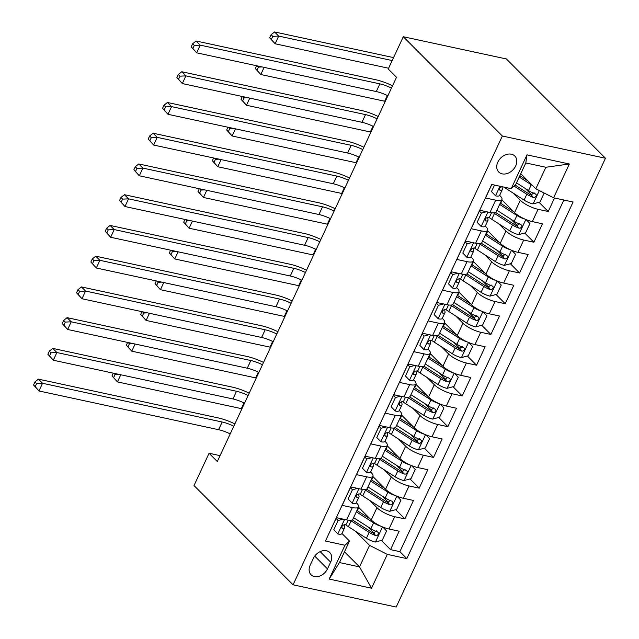 <?xml version="1.0" encoding="UTF-8"?>
<svg xmlns="http://www.w3.org/2000/svg" width="639" height="639" viewBox="0 0 639 639"><rect width="100%" height="100%" fill="white"/><g stroke="black" fill="none" stroke-linecap="round" stroke-linejoin="round"><path stroke-width="0.96" d="M497.845 162.106A11.334 8.515 135.1 0 0 498.739 172.035A11.334 8.515 135.1 0 0 515.681 165.956A11.334 8.515 135.1 0 0 514.786 156.02A11.334 8.515 135.1 0 0 497.845 162.106M502.342 136.011L403.297 36.735L506.423 58.972L605.468 158.248L396.188 607.05L293.061 584.813L502.342 136.011L605.468 158.248M491.806 184.487L485.512 197.97L495.688 200.167L489.953 212.46A14.17 4.09 25 0 0 496.191 211.836L501.927 199.536A14.17 4.09 -155 0 1 495.688 200.167M489.953 212.46L479.785 210.271L471.183 228.714L481.351 230.911L475.624 243.203A14.17 4.09 25 0 0 481.862 242.572L487.597 230.28A14.17 4.09 -155 0 1 481.351 230.911M475.624 243.203L465.448 241.007L456.845 259.45L467.021 261.647L461.286 273.939A14.17 4.09 25 0 0 467.524 273.316L473.259 261.016A14.17 4.09 -155 0 1 467.021 261.647M461.286 273.939L451.11 271.751L442.515 290.194L452.684 292.39L446.949 304.683A14.17 4.09 25 0 0 453.195 304.052L458.922 291.759A14.17 4.09 -155 0 1 452.684 292.39M446.949 304.683L436.78 302.487L428.178 320.93L438.354 323.126L432.619 335.419A14.17 4.09 25 0 0 438.857 334.796L444.592 322.495A14.17 4.09 -155 0 1 438.354 323.126M432.619 335.419L422.443 333.231L413.848 351.674L424.016 353.87L418.281 366.163A14.17 4.09 25 0 0 424.52 365.532L430.255 353.239A14.17 4.09 -155 0 1 424.016 353.87M418.281 366.163L408.113 363.966L399.511 382.41L409.687 384.606L403.952 396.899A14.17 4.09 25 0 0 410.19 396.276L415.925 383.975A14.17 4.09 -155 0 1 409.687 384.606M403.952 396.899L393.776 394.71L385.173 413.153L395.349 415.35L389.614 427.643A14.17 4.09 25 0 0 395.853 427.012L401.588 414.719A14.17 4.09 -155 0 1 395.349 415.35M389.614 427.643L379.446 425.446L370.844 443.889L381.012 446.086L375.285 458.379A14.17 4.09 25 0 0 381.523 457.756L387.25 445.455A14.17 4.09 -155 0 1 381.012 446.086M375.285 458.379L365.109 456.19L356.506 474.633L366.682 476.83L360.947 489.123A14.17 4.09 25 0 0 367.185 488.492L372.92 476.199A14.17 4.09 -155 0 1 366.682 476.83M360.947 489.123L350.771 486.926L342.177 505.369L352.345 507.566A14.17 4.09 25 0 0 358.583 506.935A14.17 4.09 25 0 0 356.889 503.348L356.29 502.749M358.471 507.19L371.227 519.978A14.17 4.09 25 0 0 388.975 528.996L399.151 531.193L390.549 549.636L381.363 540.426M374.35 533.397L367.585 526.624M369.757 500.457L376.962 507.678A14.17 4.09 25 0 0 394.71 516.703L404.886 518.892L395.701 509.69M388.68 502.653L381.922 495.88M404.886 518.892L413.481 500.449L403.313 498.26A14.17 4.09 25 0 1 385.557 489.234L372.801 476.446M387.138 445.71L399.894 458.498A14.17 4.09 25 0 0 417.642 467.516L427.818 469.713L419.216 488.156L410.03 478.946M403.017 471.917L396.26 465.136M401.468 414.967L414.232 427.755A14.17 4.09 25 0 0 431.98 436.78L442.156 438.969L433.554 457.412L424.368 448.211M417.355 441.174L410.589 434.4M415.805 384.231L428.561 397.019A14.17 4.09 25 0 0 446.318 406.037L456.486 408.233L447.883 426.676L438.705 417.467M431.684 410.438L424.927 403.656M430.135 353.487L442.899 366.275A14.17 4.09 25 0 0 460.647 375.301L470.823 377.489L462.221 395.932L453.035 386.731M446.022 379.694L439.257 372.92M444.472 322.751L457.228 335.539A14.17 4.09 25 0 0 474.985 344.557L485.153 346.753L476.558 365.196L467.373 355.987M460.352 348.958L453.594 342.177M458.81 292.007L471.566 304.795A14.17 4.09 25 0 0 489.314 313.821L499.49 316.009L490.888 334.453L481.702 325.251M474.689 318.214L467.932 311.441M473.14 261.271L485.896 274.059A14.17 4.09 25 0 0 503.652 283.077L513.828 285.274L505.225 303.717L496.04 294.507M489.019 287.478L482.261 280.697M487.477 230.527L500.233 243.315A14.17 4.09 25 0 0 517.989 252.341L528.157 254.53L519.555 272.973L510.377 263.771M503.356 256.734L496.599 249.961M501.807 199.791L514.571 212.579A14.17 4.09 25 0 0 532.319 221.597L542.495 223.794L533.892 242.237L524.707 233.027M517.694 225.998L510.928 219.217M501.927 199.536A14.17 4.09 -155 0 0 500.233 195.949L499.634 195.35M487.597 230.28A14.17 4.09 -155 0 0 485.904 226.693L485.305 226.094M473.259 261.016A14.17 4.09 -155 0 0 471.566 257.429L470.967 256.83M458.922 291.759A14.17 4.09 -155 0 0 457.228 288.173L456.629 287.574M444.592 322.495A14.17 4.09 -155 0 0 442.899 318.909L442.3 318.31M430.255 353.239A14.17 4.09 -155 0 0 428.561 349.653L427.962 349.054M415.925 383.975A14.17 4.09 -155 0 0 414.232 380.389L413.633 379.79M401.588 414.719A14.17 4.09 -155 0 0 399.894 411.133L399.295 410.534M387.25 445.455A14.17 4.09 -155 0 0 385.557 441.869L384.958 441.269M372.92 476.199A14.17 4.09 -155 0 0 371.227 472.612L370.628 472.013M220.072 455.639L209.065 453.267L217.316 461.534L396.499 77.287L388.24 69.012L403.297 36.735M327.48 568.894L330.635 562.128A10.983 8.251 135.1 0 0 329.772 552.511A10.983 8.251 135.1 0 0 313.358 558.406L310.203 565.164A10.983 8.251 135.1 0 0 311.065 574.788A10.983 8.251 135.1 0 0 327.48 568.894L314.723 556.106M520.785 173.696L535.833 188.785L545.874 167.266L525.801 162.937L515.769 184.455L511.224 188.673L491.71 184.463L325.435 541.049L344.948 545.259L349.493 541.041L341.961 533.493M511.224 188.673L526.991 154.862L569.357 163.991L553.59 197.81L573.095 202.012L406.819 558.598L387.314 554.388L371.547 588.207L329.181 579.07L344.948 545.259M513.093 193.058L520.306 200.279L514.571 212.579M498.763 223.794L505.968 231.022L500.233 243.315M484.426 254.538L491.631 261.758L485.896 274.059M470.096 285.274L477.301 292.502L471.566 304.795M455.759 316.017L462.963 323.238L457.228 335.539M441.421 346.753L448.634 353.982L442.899 366.275M427.092 377.497L434.296 384.718L428.561 397.019M412.754 408.233L419.959 415.462L414.232 427.755M398.424 438.977L405.629 446.198L399.894 458.498M384.087 469.713L391.292 476.942L385.557 489.234M390.549 549.636L399.886 551.649L563.854 200.023M520.306 200.279A14.17 4.09 -155 0 0 538.054 209.304L548.23 211.493L554.516 198.01M533.892 242.237L523.716 240.04A14.17 4.09 -155 0 1 505.968 231.022M519.555 272.973L509.387 270.784A14.17 4.09 -155 0 1 491.631 261.758M505.225 303.717L495.049 301.52A14.17 4.09 -155 0 1 477.301 292.502M490.888 334.453L480.72 332.264A14.17 4.09 -155 0 1 462.963 323.238M476.558 365.196L466.382 363A14.17 4.09 -155 0 1 448.634 353.982M462.221 395.932L452.045 393.744A14.17 4.09 -155 0 1 434.296 384.718M447.883 426.676L437.715 424.48A14.17 4.09 -155 0 1 419.959 415.462M433.554 457.412L423.377 455.224A14.17 4.09 -155 0 1 405.629 446.198M419.216 488.156L409.048 485.959A14.17 4.09 -155 0 1 391.292 476.942M327.743 536.089L336.441 517.67L346.61 519.858A14.17 4.09 25 0 0 352.848 519.235L358.583 506.935M349.493 541.041L339.461 562.56L359.525 566.889L369.558 545.371L387.314 554.388M344.477 551.8L359.525 566.889L371.547 588.207M355.42 531.193L369.558 545.371M209.065 453.267L194.016 485.544L293.061 584.813M399.886 551.649L406.819 558.598M548.23 211.493L539.044 202.291M532.023 195.254L525.266 188.481M553.59 197.81L535.833 188.785M339.461 562.56L329.181 579.07M526.991 154.862L525.801 162.937M569.357 163.991L545.874 167.266M343.223 519.132L338.095 520.505L333.798 529.723L337.935 533.996A9.385 2.708 25 0 0 341.929 533.557L344.653 527.71A9.385 2.708 25 0 0 344.709 527.135L344.261 524.715C341.817 525.753 341.242 526.983 342.544 528.405A9.385 2.708 25 0 0 344.653 527.71M337.935 533.996L333.798 529.723M336.146 518.301L337.584 517.917M342.017 528.173L341.729 527.59M348.183 520.146L346.37 524.028A9.385 2.708 -155 0 1 344.269 524.715M230.2 433.905A17.708 5.112 25 0 0 218.602 429.696L38.971 390.964L33.532 384.982L35.185 386.635L36.615 383.56L34.961 381.906L33.532 384.982M233.786 426.221A17.708 5.112 25 0 0 222.18 422.012L42.549 383.28L38.971 390.964L35.185 386.635M36.615 383.56L42.549 383.28L38.428 379.143L218.059 417.874A26.566 7.66 -155 0 1 234.864 423.905M38.428 379.143L34.961 381.906M338.095 520.505L336.066 518.469M381.339 526.4A9.385 2.708 -155 0 1 373.583 522.878L356.314 511.807M370.3 519.044L357.84 511.056A22.493 6.486 -155 0 1 356.937 510.465M382.769 527.007L386.595 530.961L382.29 540.179L375.285 542.056A9.385 2.708 -155 0 1 366.411 538.246L348.399 526.696A27.102 7.82 -155 0 1 345.379 524.643M358.511 507.23A11.159 3.219 -155 0 1 358.511 508.189A11.159 3.219 -155 0 1 357.704 508.82M350.244 520.282A27.102 7.82 25 0 0 351.123 520.857L369.134 532.407A9.385 2.708 25 0 0 375.716 535.554L377.09 535.53L378.52 534.068L378.528 532.838L377.433 531.872A9.385 2.708 -155 0 1 370.86 528.717L353.591 517.646M376.411 530.841L373.336 533.174A4.785 1.382 -155 0 1 371.411 532.135L353.399 520.585A22.493 6.486 -155 0 1 352.265 519.842M241.933 408.76A17.708 5.112 25 0 0 241.326 408.625L117.44 381.914L112.001 375.932L113.654 377.585L115.084 374.51L113.862 373.28M120.771 374.773L117.44 381.914L113.654 377.585M113.295 373.16L112.001 375.932M118.742 374.334L115.084 374.51M357.56 488.396L352.432 489.762L348.127 498.987L352.273 503.26A9.385 2.708 25 0 0 356.266 502.813L358.99 496.974A9.385 2.708 25 0 0 359.046 496.399L358.599 493.979C356.147 495.017 355.58 496.239 356.882 497.669A9.385 2.708 25 0 0 358.99 496.974M352.273 503.26L348.127 498.987M350.484 487.557L351.921 487.174M356.346 497.438L356.067 496.846M362.513 489.402L360.708 493.284A9.385 2.708 -155 0 1 358.599 493.979M244.537 403.169A17.708 5.112 25 0 0 232.931 398.952L53.301 360.22L47.869 354.246L49.515 355.899L50.952 352.824L49.299 351.17L47.869 354.246M248.124 395.485A17.708 5.112 25 0 0 236.518 391.268L56.887 352.536L53.301 360.22L49.515 355.899M50.952 352.824L56.887 352.536L52.757 348.399L232.388 387.13A26.566 7.66 -155 0 1 249.202 393.161M52.757 348.399L49.299 351.17M352.432 489.762L350.404 487.733M371.898 457.652L366.762 459.026L362.465 468.243L366.602 472.517A9.385 2.708 25 0 0 370.596 472.077L373.32 466.23A9.385 2.708 25 0 0 373.376 465.655L372.928 463.235C370.484 464.273 369.909 465.504 371.211 466.925A9.385 2.708 25 0 0 373.32 466.23M366.602 472.517L362.465 468.243M364.813 456.821L366.251 456.438M370.684 466.694L370.396 466.111M376.85 458.666L375.045 462.548A9.385 2.708 -155 0 1 372.936 463.235M258.875 372.425A17.708 5.112 25 0 0 247.269 368.216L67.638 329.484L62.199 323.502L63.852 325.155L65.282 322.08L63.636 320.427L62.199 323.502M262.453 364.741A17.708 5.112 25 0 0 250.855 360.532L71.217 321.8L67.638 329.484L63.852 325.155M65.282 322.08L71.217 321.8L67.095 317.663L246.726 356.394A26.566 7.66 -155 0 1 263.54 362.425M67.095 317.663L63.636 320.427M366.762 459.026L364.733 456.989M386.228 426.916L381.1 428.282L376.794 437.507L380.94 441.781A9.385 2.708 25 0 0 384.934 441.333L387.657 435.494A9.385 2.708 25 0 0 387.713 434.919L387.266 432.499C384.822 433.538 384.247 434.76 385.549 436.189A9.385 2.708 25 0 0 387.657 435.494M380.94 441.781L376.794 437.507M379.151 426.077L380.588 425.694M385.013 435.958L384.734 435.367M391.188 427.922L389.375 431.804A9.385 2.708 -155 0 1 387.266 432.499M273.204 341.689A17.708 5.112 25 0 0 261.607 337.472L81.968 298.74L76.536 292.766L78.182 294.419L79.619 291.344L77.966 289.691L76.536 292.766M276.791 334.005A17.708 5.112 25 0 0 265.185 329.788L85.554 291.057L81.968 298.74L78.182 294.419M79.619 291.344L85.554 291.057L81.425 286.919L261.063 325.65A26.566 7.66 -155 0 1 277.869 331.681M81.425 286.919L77.966 289.691M381.1 428.282L379.071 426.253M400.565 396.172L395.429 397.546L391.132 406.763L395.269 411.037A9.385 2.708 25 0 0 399.263 410.597L401.987 404.751A9.385 2.708 25 0 0 402.043 404.175L401.596 401.755C399.151 402.794 398.576 404.024 399.886 405.445A9.385 2.708 25 0 0 401.987 404.751M395.269 411.037L391.132 406.763M393.48 395.341L394.918 394.958M399.351 405.214L399.063 404.631M405.517 397.186L403.712 401.068A9.385 2.708 -155 0 1 401.604 401.755M287.542 310.945A17.708 5.112 25 0 0 275.936 306.736L96.305 268.005L90.866 262.022L92.519 263.675L93.949 260.6L92.304 258.947L90.866 262.022M291.12 303.261A17.708 5.112 25 0 0 279.523 299.052L99.892 260.321L96.305 268.005L92.519 263.675M93.949 260.6L99.892 260.321L95.762 256.183L275.393 294.914A26.566 7.66 -155 0 1 292.207 300.945M95.762 256.183L92.304 258.947M395.429 397.546L393.4 395.509M395.677 495.656A9.385 2.708 -155 0 1 387.913 492.134L370.652 481.063M384.63 488.308L372.17 480.32A22.493 6.486 -155 0 1 371.275 479.729M397.099 496.271L400.925 500.217L396.627 509.443L389.614 511.312A9.385 2.708 -155 0 1 380.748 507.502L362.736 495.952A27.102 7.82 -155 0 1 359.717 493.907M372.841 476.486A11.159 3.219 -155 0 1 372.849 477.445A11.159 3.219 -155 0 1 372.042 478.084M364.581 489.546A27.102 7.82 25 0 0 365.46 490.113L383.472 501.663A9.385 2.708 25 0 0 390.046 504.818L391.427 504.786L392.849 503.332L392.865 502.102L391.763 501.128A9.385 2.708 -155 0 1 385.189 497.973L367.928 486.902M390.741 500.105L387.673 502.438A4.785 1.382 -155 0 1 385.748 501.399L367.729 489.849A22.493 6.486 -155 0 1 366.594 489.099M256.263 378.016A17.708 5.112 25 0 0 255.664 377.881L131.77 351.17L126.338 345.188L127.984 346.841L129.421 343.766L128.191 342.544M135.101 344.03L131.77 351.17L127.984 346.841M127.624 342.416L126.338 345.188M133.08 343.598L129.421 343.766M410.006 464.92A9.385 2.708 -155 0 1 402.25 461.398L384.982 450.327M398.968 457.564L386.507 449.576A22.493 6.486 -155 0 1 385.605 448.985M411.436 465.527L415.262 469.481L410.957 478.699L403.952 480.576A9.385 2.708 -155 0 1 395.086 476.766L377.066 465.216A27.102 7.82 -155 0 1 374.055 463.163M387.178 445.75A11.159 3.219 -155 0 1 387.186 446.709A11.159 3.219 -155 0 1 386.371 447.34M378.911 458.802A27.102 7.82 25 0 0 379.79 459.377L397.809 470.927A9.385 2.708 25 0 0 404.383 474.074L405.757 474.05L407.187 472.588L407.195 471.358L406.1 470.392A9.385 2.708 -155 0 1 399.527 467.237L382.258 456.166M405.078 469.361L402.003 471.694A4.785 1.382 -155 0 1 400.078 470.655L382.066 459.106A22.493 6.486 -155 0 1 380.932 458.363M270.601 347.281A17.708 5.112 25 0 0 269.993 347.145L146.107 320.435L140.668 314.452L142.321 316.105L143.751 313.03L142.529 311.8M149.438 313.294L146.107 320.435L142.321 316.105M141.962 311.68L140.668 314.452M147.409 312.854L143.751 313.03M424.344 434.177A9.385 2.708 -155 0 1 416.58 430.654L399.319 419.583M413.297 426.828L400.845 418.841A22.493 6.486 -155 0 1 399.942 418.249M425.774 434.792L429.592 438.737L425.294 447.963L418.289 449.832A9.385 2.708 -155 0 1 409.415 446.022L391.403 434.472A27.102 7.82 -155 0 1 388.384 432.427M401.508 415.007A11.159 3.219 -155 0 1 401.516 415.965A11.159 3.219 -155 0 1 400.709 416.604M393.249 428.066A27.102 7.82 25 0 0 394.127 428.633L412.139 440.183A9.385 2.708 25 0 0 418.713 443.338L420.095 443.306L421.516 441.853L421.532 440.622L420.438 439.648A9.385 2.708 -155 0 1 413.856 436.493L396.595 425.422M419.408 438.626L416.34 440.958A4.785 1.382 -155 0 1 414.415 439.92L396.396 428.37A22.493 6.486 -155 0 1 395.269 427.619M284.93 316.537A17.708 5.112 25 0 0 284.331 316.401L160.437 289.691L155.005 283.708L156.651 285.361L158.089 282.286L156.867 281.064M163.768 282.55L160.437 289.691L156.651 285.361M156.291 280.936L155.005 283.708M161.747 282.111L158.089 282.286M438.673 403.441A9.385 2.708 -155 0 1 430.918 399.918L413.649 388.847M427.635 396.084L415.174 388.097A22.493 6.486 -155 0 1 414.272 387.506M440.103 404.048L443.929 408.001L439.632 417.219L432.619 419.096A9.385 2.708 -155 0 1 423.753 415.286L405.733 403.736A27.102 7.82 -155 0 1 402.722 401.683M415.845 384.271A11.159 3.219 -155 0 1 415.853 385.229A11.159 3.219 -155 0 1 415.038 385.86M407.578 397.322A27.102 7.82 25 0 0 408.457 397.897L426.477 409.447A9.385 2.708 25 0 0 433.05 412.594L434.424 412.57L435.854 411.109L435.862 409.879L434.768 408.912A9.385 2.708 -155 0 1 428.194 405.757L410.925 394.686M433.745 407.882L430.678 410.214A4.785 1.382 -155 0 1 428.745 409.176L410.733 397.626A22.493 6.486 -155 0 1 409.599 396.883M299.268 285.801A17.708 5.112 25 0 0 298.661 285.665L174.774 258.955L169.335 252.972L170.988 254.626L172.418 251.55L171.196 250.32M178.105 251.814L174.774 258.955L170.988 254.626M170.629 250.2L169.335 252.972M176.084 251.375L172.418 251.55M414.895 365.436L409.767 366.802L405.469 376.028L409.607 380.301A9.385 2.708 25 0 0 413.601 379.854L416.324 374.015A9.385 2.708 25 0 0 416.38 373.44L415.933 371.019C413.489 372.058 412.914 373.28 414.216 374.71A9.385 2.708 25 0 0 416.324 374.015M409.607 380.301L405.469 376.028M407.818 364.597L409.256 364.214M413.689 374.478L413.401 373.887M419.855 366.443L418.042 370.324A9.385 2.708 -155 0 1 415.933 371.019M301.872 280.209A17.708 5.112 25 0 0 290.274 275.992L110.643 237.261L105.203 231.286L106.857 232.939L108.287 229.864L106.633 228.211L105.203 231.286M305.458 272.526A17.708 5.112 25 0 0 293.852 268.308L114.221 229.577L110.643 237.261L106.857 232.939M108.287 229.864L114.221 229.577L110.1 225.439L289.731 264.171A26.566 7.66 -155 0 1 306.536 270.201M110.1 225.439L106.633 228.211M409.767 366.802L407.738 364.773M453.011 372.697A9.385 2.708 -155 0 1 445.255 369.174L427.986 358.104M441.972 365.348L429.512 357.361A22.493 6.486 -155 0 1 428.609 356.77M454.441 373.312L458.259 377.258L453.962 386.483L446.957 388.352A9.385 2.708 -155 0 1 438.082 384.542L420.071 372.992A27.102 7.82 -155 0 1 417.051 370.947M430.175 353.527A11.159 3.219 -155 0 1 430.183 354.485A11.159 3.219 -155 0 1 429.376 355.124M421.916 366.586A27.102 7.82 25 0 0 422.794 367.153L440.806 378.703A9.385 2.708 25 0 0 447.38 381.858L448.762 381.826L450.191 380.373L450.199 379.143L449.105 378.168A9.385 2.708 -155 0 1 442.531 375.013L425.262 363.942M448.083 377.146L445.008 379.478A4.785 1.382 -155 0 1 443.083 378.44L425.063 366.89A22.493 6.486 -155 0 1 423.937 366.139M313.605 255.057A17.708 5.112 25 0 0 312.998 254.921L189.112 228.211L183.673 222.228L185.326 223.882L186.756 220.806L185.534 219.584M192.435 221.07L189.112 228.211L185.326 223.882M184.967 219.457L183.673 222.228M190.414 220.631L186.756 220.806M429.232 334.692L424.104 336.066L419.799 345.284L423.937 349.557A9.385 2.708 25 0 0 427.938 349.118L430.662 343.271A9.385 2.708 25 0 0 430.718 342.696L430.271 340.275C427.818 341.314 427.251 342.544 428.553 343.966A9.385 2.708 25 0 0 430.662 343.271M423.937 349.557L419.799 345.284M422.147 333.862L423.585 333.478M428.018 343.734L427.739 343.151M434.185 335.707L432.379 339.589A9.385 2.708 -155 0 1 430.271 340.275M316.209 249.466A17.708 5.112 25 0 0 304.603 245.256L124.972 206.525L119.533 200.542L121.186 202.196L122.624 199.12L120.971 197.467L119.533 200.542M319.796 241.782A17.708 5.112 25 0 0 308.19 237.572L128.559 198.841L124.972 206.525L121.186 202.196M122.624 199.12L128.559 198.841L124.429 194.703L304.06 233.435A26.566 7.66 -155 0 1 320.874 239.465M124.429 194.703L120.971 197.467M424.104 336.066L422.075 334.029M467.341 341.961A9.385 2.708 -155 0 1 459.585 338.438L442.324 327.368M456.302 334.604L443.841 326.617A22.493 6.486 -155 0 1 442.947 326.026M468.77 342.568L472.596 346.522L468.299 355.739L461.286 357.616A9.385 2.708 -155 0 1 452.42 353.806L434.4 342.256A27.102 7.82 -155 0 1 431.389 340.204M444.512 322.791A11.159 3.219 -155 0 1 444.52 323.749A11.159 3.219 -155 0 1 443.714 324.38M436.253 335.842A27.102 7.82 25 0 0 437.124 336.418L455.144 347.967A9.385 2.708 25 0 0 461.717 351.115L463.099 351.091L464.521 349.629L464.537 348.399L463.435 347.432A9.385 2.708 -155 0 1 456.861 344.277L439.6 333.207M462.412 346.402L459.345 348.734A4.785 1.382 -155 0 1 457.42 347.696L439.4 336.146A22.493 6.486 -155 0 1 438.266 335.403M327.935 224.321A17.708 5.112 25 0 0 327.336 224.185L203.442 197.475L198.01 191.492L199.656 193.146L201.093 190.071L199.863 188.84M206.772 190.334L203.442 197.475L199.656 193.146M199.296 188.721L198.01 191.492M204.752 189.895L201.093 190.071M443.57 303.956L438.434 305.322L434.137 314.548L438.274 318.821A9.385 2.708 25 0 0 442.268 318.374L444.992 312.535A9.385 2.708 25 0 0 445.048 311.96L444.6 309.54M438.274 318.821L434.137 314.548M436.485 303.118L437.923 302.734M448.522 304.963L446.709 308.845A9.385 2.708 -155 0 1 444.608 309.54C442.156 310.578 441.581 311.8 442.883 313.23A9.385 2.708 25 0 0 444.992 312.535M442.356 312.998L442.068 312.407M330.547 218.73A17.708 5.112 25 0 0 318.941 214.512L139.31 175.781L133.87 169.806L135.524 171.46L136.954 168.384L135.3 166.731L133.87 169.806M334.125 211.046A17.708 5.112 25 0 0 322.527 206.828L142.888 168.097L139.31 175.781L135.524 171.46M136.954 168.384L142.888 168.097L138.767 163.959L318.398 202.691A26.566 7.66 -155 0 1 335.211 208.721M138.767 163.959L135.3 166.731M438.434 305.322L436.405 303.293M481.678 311.217A9.385 2.708 -155 0 1 473.922 307.694L456.653 296.624M470.639 303.868L458.179 295.881A22.493 6.486 -155 0 1 457.276 295.29M483.108 311.832L486.934 315.778L482.629 325.003L475.624 326.872A9.385 2.708 -155 0 1 466.758 323.062L448.738 311.512A27.102 7.82 -155 0 1 445.718 309.468M458.85 292.047A11.159 3.219 -155 0 1 458.858 293.005A11.159 3.219 -155 0 1 458.043 293.644M450.583 305.107A27.102 7.82 25 0 0 451.461 305.674L469.473 317.224A9.385 2.708 25 0 0 476.055 320.379L477.429 320.347L478.859 318.893L478.867 317.663L477.772 316.688A9.385 2.708 -155 0 1 471.199 313.533L453.93 302.463M476.75 315.666L473.675 317.998A4.785 1.382 -155 0 1 471.75 316.96L453.738 305.41A22.493 6.486 -155 0 1 452.604 304.659M342.272 193.577A17.708 5.112 25 0 0 341.665 193.441L217.779 166.731L212.34 160.748L213.993 162.402L215.423 159.327L214.201 158.105M221.11 159.59L217.779 166.731L213.993 162.402M213.634 157.977L212.34 160.748M219.081 159.151L215.423 159.327M457.899 273.212L452.771 274.586L448.466 283.804L452.612 288.077A9.385 2.708 25 0 0 456.605 287.638L459.329 281.791A9.385 2.708 25 0 0 459.385 281.216L458.938 278.796C456.494 279.834 455.919 281.064 457.22 282.486A9.385 2.708 25 0 0 459.329 281.791M452.612 288.077L448.466 283.804M450.822 272.382L452.26 271.998M456.685 282.254L456.406 281.671M462.86 274.227L461.046 278.101A9.385 2.708 -155 0 1 458.938 278.796M344.876 187.986A17.708 5.112 25 0 0 333.278 183.776L153.64 145.045L148.208 139.062L149.853 140.716L151.291 137.641L149.638 135.987L148.208 139.062M348.463 180.302A17.708 5.112 25 0 0 336.857 176.092L157.226 137.361L153.64 145.045L149.853 140.716M151.291 137.641L157.226 137.361L153.096 133.224L332.727 171.955A26.566 7.66 -155 0 1 349.541 177.985M153.096 133.224L149.638 135.987M452.771 274.586L450.743 272.549M496.016 280.481A9.385 2.708 -155 0 1 488.252 276.959L470.991 265.888M484.969 273.125L472.517 265.137A22.493 6.486 -155 0 1 471.614 264.546M497.446 281.088L501.264 285.042L496.966 294.259L489.953 296.137A9.385 2.708 -155 0 1 481.087 292.327L463.075 280.777A27.102 7.82 -155 0 1 460.056 278.724M473.179 261.311A11.159 3.219 -155 0 1 473.187 262.27A11.159 3.219 -155 0 1 472.381 262.901M464.92 274.363A27.102 7.82 25 0 0 465.799 274.938L483.811 286.488A9.385 2.708 25 0 0 490.385 289.635L491.766 289.611L493.188 288.149L493.204 286.919L492.11 285.952A9.385 2.708 -155 0 1 485.528 282.797L468.267 271.727M491.079 284.922L488.012 287.254A4.785 1.382 -155 0 1 486.087 286.216L468.067 274.666A22.493 6.486 -155 0 1 466.941 273.923M356.602 162.841A17.708 5.112 25 0 0 356.003 162.705L232.109 135.987L226.677 130.013L228.323 131.666L229.76 128.591L228.53 127.361M235.44 128.854L232.109 135.987L228.323 131.666M227.963 127.241L226.677 130.013M233.419 128.415L229.76 128.591M472.237 242.477L467.101 243.842L462.804 253.068L466.941 257.341A9.385 2.708 25 0 0 470.935 256.894L473.659 251.055A9.385 2.708 25 0 0 473.715 250.48L473.267 248.06C470.823 249.098 470.248 250.32 471.55 251.75A9.385 2.708 25 0 0 473.659 251.055M466.941 257.341L462.804 253.068M465.152 241.638L466.59 241.254M471.023 251.518L470.735 250.927M477.189 243.483L475.384 247.365A9.385 2.708 -155 0 1 473.275 248.06M359.214 157.25A17.708 5.112 25 0 0 347.608 153.033L167.977 114.301L162.538 108.326L164.191 109.98L165.621 106.905L163.975 105.251L162.538 108.326M362.792 149.566A17.708 5.112 25 0 0 351.194 145.349L171.564 106.617L167.977 114.301L164.191 109.98M165.621 106.905L171.564 106.617L167.434 102.48L347.065 141.211A26.566 7.66 -155 0 1 363.879 147.242M167.434 102.48L163.975 105.251M467.101 243.842L465.072 241.814M510.345 249.737A9.385 2.708 -155 0 1 502.589 246.215L485.32 235.144M499.307 242.389L486.846 234.401A22.493 6.486 -155 0 1 485.944 233.81M511.775 250.352L515.601 254.298L511.296 263.524L504.291 265.393A9.385 2.708 -155 0 1 495.425 261.583L477.405 250.033A27.102 7.82 -155 0 1 474.394 247.988M487.517 230.567A11.159 3.219 -155 0 1 487.525 231.526A11.159 3.219 -155 0 1 486.71 232.165M479.25 243.627A27.102 7.82 25 0 0 480.129 244.194L498.148 255.744A9.385 2.708 25 0 0 504.722 258.899L506.096 258.867L507.526 257.413L507.534 256.183L506.439 255.209A9.385 2.708 -155 0 1 499.866 252.054L482.597 240.983M505.417 254.186L502.342 256.519A4.785 1.382 -155 0 1 500.417 255.48L482.405 243.93A22.493 6.486 -155 0 1 481.271 243.179M370.939 132.097A17.708 5.112 25 0 0 370.332 131.961L246.446 105.251L241.007 99.269L242.66 100.922L244.09 97.847L242.868 96.625M249.777 98.11L246.446 105.251L242.66 100.922M242.301 96.497L241.007 99.269M247.756 97.671L244.09 97.847M486.567 211.733L481.439 213.107L477.133 222.324L481.279 226.597A9.385 2.708 25 0 0 485.273 226.158L487.996 220.311A9.385 2.708 25 0 0 488.052 219.736L487.605 217.316C485.161 218.354 484.586 219.584 485.888 221.006A9.385 2.708 25 0 0 487.996 220.311M481.279 226.597L477.133 222.324M479.49 210.902L480.927 210.519M485.36 220.774L485.073 220.191M491.527 212.747L489.714 216.621A9.385 2.708 -155 0 1 487.605 217.316M373.543 126.506A17.708 5.112 25 0 0 361.946 122.297L182.307 83.565L176.875 77.583L178.521 79.236L179.958 76.161L178.305 74.507L176.875 77.583M377.13 118.822A17.708 5.112 25 0 0 365.524 114.613L185.893 75.881L182.307 83.565L178.521 79.236M179.958 76.161L185.893 75.881L181.764 71.744L361.402 110.475A26.566 7.66 -155 0 1 378.208 116.506M181.764 71.744L178.305 74.507M481.439 213.107L479.41 211.07M524.683 219.001A9.385 2.708 -155 0 1 516.927 215.479L499.658 204.408M513.644 211.645L501.184 203.657A22.493 6.486 -155 0 1 500.281 203.066M526.113 219.608L529.931 223.562L525.633 232.78L518.628 234.657A9.385 2.708 -155 0 1 509.754 230.847L491.742 219.297A27.102 7.82 -155 0 1 488.723 217.244M501.847 199.831A11.159 3.219 -155 0 1 501.855 200.79A11.159 3.219 -155 0 1 501.048 201.421M493.588 212.883A27.102 7.82 25 0 0 494.466 213.458L512.478 225.008A9.385 2.708 25 0 0 519.052 228.155L520.434 228.131L521.863 226.669L521.871 225.439L520.777 224.473A9.385 2.708 -155 0 1 514.203 221.318L496.934 210.247M519.755 223.442L516.679 225.775A4.785 1.382 -155 0 1 514.754 224.736L496.735 213.186A22.493 6.486 -155 0 1 495.608 212.444M385.277 101.361A17.708 5.112 25 0 0 384.67 101.226L260.784 74.507L255.344 68.533L256.998 70.186L258.428 67.111L257.205 65.881M264.107 67.375L260.784 74.507L256.998 70.186M256.638 65.761L255.344 68.533M262.086 66.935L258.428 67.111M494.514 185.07L491.471 191.588L495.608 195.861A9.385 2.708 25 0 0 499.602 195.414L502.326 189.575A9.385 2.708 25 0 0 502.382 189L501.958 186.676M495.608 195.861L491.471 191.588M501.942 186.58C499.49 187.618 498.915 188.84 500.225 190.27A9.385 2.708 25 0 0 502.326 189.575M499.69 190.039L499.41 189.448M387.881 95.77A17.708 5.112 25 0 0 376.275 91.553L196.644 52.821L191.205 46.847L192.858 48.5L194.296 45.425L192.643 43.771L191.205 46.847M391.467 88.086A17.708 5.112 25 0 0 379.862 83.869L200.231 45.137L196.644 52.821L192.858 48.5M194.296 45.425L200.231 45.137L196.101 41L375.732 79.731A26.566 7.66 -155 0 1 392.546 85.762M196.101 41L192.643 43.771M532.599 185.542A9.385 2.708 -155 0 1 531.257 184.735L519.235 177.027M527.974 180.909L519.85 175.701M544.172 193.026L539.971 202.044L532.958 203.913A9.385 2.708 -155 0 1 524.092 200.103L506.072 188.553A27.102 7.82 -155 0 1 503.883 187.091M514.028 186.069L526.816 194.264A9.385 2.708 25 0 0 533.389 197.419L534.771 197.387L536.193 195.933L536.209 194.703L535.107 193.729A9.385 2.708 -155 0 1 528.533 190.574L516.512 182.866M534.084 192.706L531.017 195.039A4.785 1.382 -155 0 1 529.084 194L515.13 185.046M392.186 60.553L278.7 36.088L275.113 43.771L269.674 37.789L271.327 39.442L272.765 36.367L271.112 34.714L269.674 37.789M388.608 68.245L275.113 43.771L271.327 39.442M272.765 36.367L278.7 36.088L274.57 31.95L393.56 57.606M274.57 31.95L271.112 34.714M376.962 507.678L371.227 519.978M394.71 516.703L388.975 528.996M538.054 209.304L532.319 221.597M523.716 240.04L517.989 252.341M509.387 270.784L503.652 283.077M495.049 301.52L489.314 313.821M480.72 332.264L474.985 344.557M466.382 363L460.647 375.301M452.045 393.744L446.318 406.037M437.715 424.48L431.98 436.78M423.377 455.224L417.642 467.516M409.048 485.959L403.313 498.26M352.345 507.566L346.61 519.858M320.155 551.625L330.635 562.128M344.581 519.427L337.831 533.892M218.602 429.696L222.18 422.012M375.46 542.008L382.505 526.903M348.399 526.696L351.123 520.857M370.86 528.717L373.583 522.878M366.411 538.246L369.134 532.407M241.326 408.625L243.994 402.905M373.336 533.174L375.716 535.554M358.91 488.683L352.169 503.157M232.931 398.952L236.518 391.268M373.248 457.947L366.498 472.413M247.269 368.216L250.855 360.532M387.585 427.203L380.836 441.677M261.607 337.472L265.185 329.788M401.915 396.468L395.166 410.933M275.936 306.736L279.523 299.052M389.79 511.264L396.835 496.16M362.736 495.952L365.46 490.113M385.189 497.973L387.913 492.134M380.748 507.502L383.472 501.663M255.664 377.881L258.332 372.162M387.673 502.438L390.046 504.818M404.128 480.528L411.173 465.424M377.066 465.216L379.79 459.377M399.527 467.237L402.25 461.398M395.086 476.766L397.809 470.927M269.993 347.145L272.661 341.426M402.003 471.694L404.383 474.074M418.465 449.784L425.502 434.68M391.403 434.472L394.127 428.633M413.856 436.493L416.58 430.654M409.415 446.022L412.139 440.183M284.331 316.401L286.999 310.682M416.34 440.958L418.713 443.338M432.795 419.048L439.84 403.944M405.733 403.736L408.457 397.897M428.194 405.757L430.918 399.918M423.753 415.286L426.477 409.447M298.661 285.665L301.328 279.946M430.678 410.214L433.05 412.594M416.253 365.724L409.503 380.197M290.274 275.992L293.852 268.308M447.132 388.304L454.177 373.2M420.071 372.992L422.794 367.153M442.531 375.013L445.255 369.174M438.082 384.542L440.806 378.703M312.998 254.921L315.666 249.202M445.008 379.478L447.38 381.858M430.582 334.988L423.841 349.453M304.603 245.256L308.19 237.572M461.462 357.568L468.507 342.464M434.4 342.256L437.124 336.418M456.861 344.277L459.585 338.438M452.42 353.806L455.144 347.967M327.336 224.185L329.996 218.466M459.345 348.734L461.717 351.115M444.92 304.244L438.17 318.717M318.941 214.512L322.527 206.828M475.799 326.825L482.844 311.72M448.738 311.512L451.461 305.674M471.199 313.533L473.922 307.694M466.758 323.062L469.473 317.224M341.665 193.441L344.333 187.722M473.675 317.998L476.055 320.379M459.257 273.508L452.508 287.973M333.278 183.776L336.857 176.092M490.129 296.089L497.174 280.984M463.075 280.777L465.799 274.938M485.528 282.797L488.252 276.959M481.087 292.327L483.811 286.488M356.003 162.705L358.671 156.986M488.012 287.254L490.385 289.635M473.587 242.764L466.837 257.237M347.608 153.033L351.194 145.349M504.467 265.345L511.512 250.24M477.405 250.033L480.129 244.194M499.866 252.054L502.589 246.215M495.425 261.583L498.148 255.744M370.332 131.961L373 126.242M502.342 256.519L504.722 258.899M487.924 212.028L481.175 226.494M361.946 122.297L365.524 114.613M518.804 234.609L525.841 219.504M491.742 219.297L494.466 213.458M514.203 221.318L516.927 215.479M509.754 230.847L512.478 225.008M384.67 101.226L387.338 95.507M516.679 225.775L519.052 228.155M499.946 186.245L495.513 195.758M376.275 91.553L379.862 83.869M533.134 203.865L539.34 190.566M506.072 188.553L506.495 187.65M528.533 190.574L531.257 184.735M524.092 200.103L526.816 194.264M531.017 195.039L533.389 197.419M357.329 510.729L358.511 508.189M371.666 479.985L372.849 477.445M385.996 449.249L387.186 446.709M400.333 418.505L401.516 415.965M414.663 387.769L415.853 385.229M429.001 357.025L430.183 354.485M443.338 326.289L444.52 323.749M457.668 295.545L458.858 293.005M472.005 264.81L473.187 262.27M486.335 234.066L487.525 231.526M500.672 203.33L501.855 200.79"/></g></svg>

